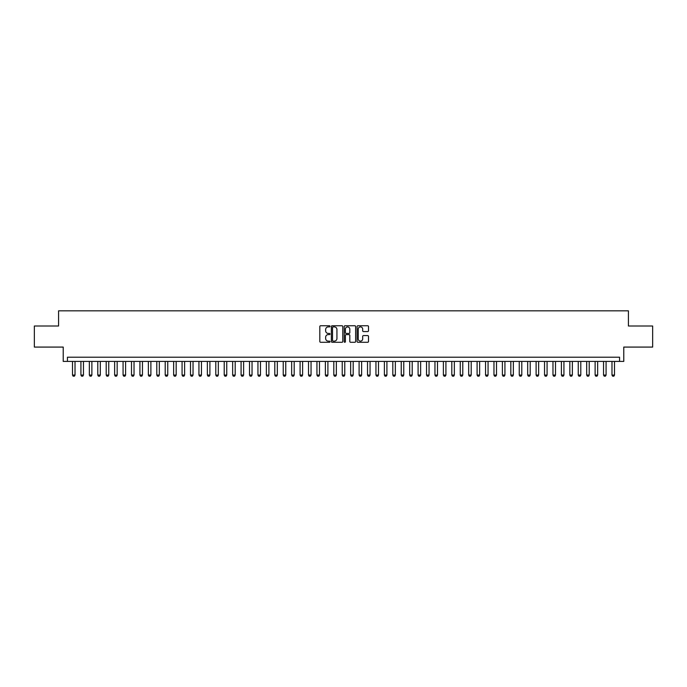 <?xml version="1.0" encoding="UTF-8"?>
<svg xmlns="http://www.w3.org/2000/svg" width="687" height="687" viewBox="0 0 687 687"><rect width="100%" height="100%" fill="white"/><g stroke="black" fill="none" stroke-linecap="round" stroke-linejoin="round"><path stroke-width="1.03" d="M330.009 326.325A0.575 0.575 0 0 0 329.434 325.741L320.64 325.741A0.824 0.824 0 0 0 319.816 326.574L319.816 341.465A0.824 0.824 0 0 0 320.64 342.289L329.434 342.289A0.575 0.575 0 0 0 330.009 341.714A0.575 0.575 0 0 0 329.434 341.13L328.3 341.13A2.645 2.645 0 0 1 325.647 338.485L325.647 337.24A2.645 2.645 0 0 1 328.3 334.595L329.434 334.595A0.575 0.575 0 0 0 330.009 334.019A0.575 0.575 0 0 0 329.434 333.435L328.3 333.435A2.645 2.645 0 0 1 325.647 330.791L325.647 329.545A2.645 2.645 0 0 1 328.3 326.9L329.434 326.9A0.575 0.575 0 0 0 330.009 326.325M367.682 331.572A0.824 0.824 0 0 0 368.507 330.748L368.507 326.574A0.824 0.824 0 0 0 367.682 325.741L357.918 325.741A0.824 0.824 0 0 0 357.094 326.574L357.094 341.465A0.824 0.824 0 0 0 357.918 342.289L367.682 342.289A0.824 0.824 0 0 0 368.507 341.465L368.507 336.415A0.824 0.824 0 0 0 367.682 335.591L363.5 335.591A0.824 0.824 0 0 0 362.676 336.415L362.676 338.923A2.216 2.216 0 0 1 360.46 341.13A2.216 2.216 0 0 1 358.245 338.923L358.245 329.116A2.216 2.216 0 0 1 360.46 326.9A2.216 2.216 0 0 1 362.676 329.116L362.676 330.748A0.824 0.824 0 0 0 363.5 331.572L367.682 331.572M619.562 361.414L623.779 361.414L623.779 347.081L652.65 347.081L652.65 326.007L628.416 326.007L628.416 310.833L58.584 310.833L58.584 326.007L34.35 326.007L34.35 347.081L63.221 347.081L63.221 361.414L619.562 361.414L619.562 357.197L67.438 357.197L67.438 361.414M342.779 326.574A0.824 0.824 0 0 0 341.946 325.741L332.182 325.741A0.824 0.824 0 0 0 331.357 326.574L331.357 341.465A0.824 0.824 0 0 0 332.182 342.289L341.946 342.289A0.824 0.824 0 0 0 342.779 341.465L342.779 326.574M345.054 325.741L354.818 325.741A0.824 0.824 0 0 1 355.643 326.574L355.643 341.465A0.824 0.824 0 0 1 354.818 342.289L350.636 342.289A0.824 0.824 0 0 1 349.812 341.465L349.812 335.428A0.824 0.824 0 0 0 348.979 334.595L346.214 334.595A0.824 0.824 0 0 0 345.381 335.428L345.381 341.714A0.575 0.575 0 0 1 344.805 342.289A0.575 0.575 0 0 1 344.221 341.714L344.221 326.574A0.824 0.824 0 0 1 345.054 325.741M333.092 326.9A0.575 0.575 0 0 0 332.517 327.484L332.517 340.554A0.575 0.575 0 0 0 333.092 341.13L334.294 341.13A2.645 2.645 0 0 0 336.939 338.485L336.939 329.545A2.645 2.645 0 0 0 334.294 326.9L333.092 326.9M349.812 329.159A2.216 2.216 0 0 0 347.596 326.943A2.216 2.216 0 0 0 345.381 329.159L345.381 332.611A0.824 0.824 0 0 0 346.214 333.435L348.979 333.435A0.824 0.824 0 0 0 349.812 332.611L349.812 329.159M72.496 361.414L72.496 375.068L75.02 375.068L75.02 361.414M75.02 375.068L74.394 376.167L73.123 376.167L72.496 375.068M80.92 361.414L80.92 375.068L83.453 375.068L83.453 361.414M83.453 375.068L82.818 376.167L81.555 376.167L80.92 375.068M89.353 361.414L89.353 375.068L91.878 375.068L91.878 361.414M91.878 375.068L91.251 376.167L89.988 376.167L89.353 375.068M97.786 361.414L97.786 375.068L100.311 375.068L100.311 361.414M100.311 375.068L99.675 376.167L98.413 376.167L97.786 375.068M106.21 361.414L106.21 375.068L108.744 375.068L108.744 361.414M108.744 375.068L108.108 376.167L106.846 376.167L106.21 375.068M114.643 361.414L114.643 375.068L117.168 375.068L117.168 361.414M117.168 375.068L116.541 376.167L115.27 376.167L114.643 375.068M123.067 361.414L123.067 375.068L125.601 375.068L125.601 361.414M125.601 375.068L124.965 376.167L123.703 376.167L123.067 375.068M131.5 361.414L131.5 375.068L134.025 375.068L134.025 361.414M134.025 375.068L133.398 376.167L132.136 376.167L131.5 375.068M139.925 361.414L139.925 375.068L142.458 375.068L142.458 361.414M142.458 375.068L141.823 376.167L140.56 376.167L139.925 375.068M148.358 361.414L148.358 375.068L150.891 375.068L150.891 361.414M150.891 375.068L150.255 376.167L148.993 376.167L148.358 375.068M156.791 361.414L156.791 375.068L159.315 375.068L159.315 361.414M159.315 375.068L158.688 376.167L157.417 376.167L156.791 375.068M165.215 361.414L165.215 375.068L167.748 375.068L167.748 361.414M167.748 375.068L167.113 376.167L165.85 376.167L165.215 375.068M173.648 361.414L173.648 375.068L176.173 375.068L176.173 361.414M176.173 375.068L175.546 376.167L174.275 376.167L173.648 375.068M182.072 361.414L182.072 375.068L184.605 375.068L184.605 361.414M184.605 375.068L183.97 376.167L182.708 376.167L182.072 375.068M190.505 361.414L190.505 375.068L193.038 375.068L193.038 361.414M193.038 375.068L192.403 376.167L191.141 376.167L190.505 375.068M198.938 361.414L198.938 375.068L201.463 375.068L201.463 361.414M201.463 375.068L200.836 376.167L199.565 376.167L198.938 375.068M207.362 361.414L207.362 375.068L209.896 375.068L209.896 361.414M209.896 375.068L209.26 376.167L207.998 376.167L207.362 375.068M215.795 361.414L215.795 375.068L218.32 375.068L218.32 361.414M218.32 375.068L217.693 376.167L216.422 376.167L215.795 375.068M224.22 361.414L224.22 375.068L226.753 375.068L226.753 361.414M226.753 375.068L226.117 376.167L224.855 376.167L224.22 375.068M232.653 361.414L232.653 375.068L235.186 375.068L235.186 361.414M235.186 375.068L234.55 376.167L233.288 376.167L232.653 375.068M241.085 361.414L241.085 375.068L243.61 375.068L243.61 361.414M243.61 375.068L242.975 376.167L241.712 376.167L241.085 375.068M249.51 361.414L249.51 375.068L252.043 375.068L252.043 361.414M252.043 375.068L251.408 376.167L250.145 376.167L249.51 375.068M257.943 361.414L257.943 375.068L260.467 375.068L260.467 361.414M260.467 375.068L259.841 376.167L258.57 376.167L257.943 375.068M266.367 361.414L266.367 375.068L268.9 375.068L268.9 361.414M268.9 375.068L268.265 376.167L267.003 376.167L266.367 375.068M274.8 361.414L274.8 375.068L277.325 375.068L277.325 361.414M277.325 375.068L276.698 376.167L275.435 376.167L274.8 375.068M283.233 361.414L283.233 375.068L285.758 375.068L285.758 361.414M285.758 375.068L285.122 376.167L283.86 376.167L283.233 375.068M291.657 361.414L291.657 375.068L294.191 375.068L294.191 361.414M294.191 375.068L293.555 376.167L292.293 376.167L291.657 375.068M300.09 361.414L300.09 375.068L302.615 375.068L302.615 361.414M302.615 375.068L301.988 376.167L300.717 376.167L300.09 375.068M308.515 361.414L308.515 375.068L311.048 375.068L311.048 361.414M311.048 375.068L310.412 376.167L309.15 376.167L308.515 375.068M316.947 361.414L316.947 375.068L319.472 375.068L319.472 361.414M319.472 375.068L318.845 376.167L317.583 376.167L316.947 375.068M325.38 361.414L325.38 375.068L327.905 375.068L327.905 361.414M327.905 375.068L327.27 376.167L326.007 376.167L325.38 375.068M333.805 361.414L333.805 375.068L336.338 375.068L336.338 361.414M336.338 375.068L335.703 376.167L334.44 376.167L333.805 375.068M342.238 361.414L342.238 375.068L344.762 375.068L344.762 361.414M344.762 375.068L344.135 376.167L342.865 376.167L342.238 375.068M350.662 361.414L350.662 375.068L353.195 375.068L353.195 361.414M353.195 375.068L352.56 376.167L351.297 376.167L350.662 375.068M359.095 361.414L359.095 375.068L361.62 375.068L361.62 361.414M361.62 375.068L360.993 376.167L359.73 376.167L359.095 375.068M367.528 361.414L367.528 375.068L370.053 375.068L370.053 361.414M370.053 375.068L369.417 376.167L368.155 376.167L367.528 375.068M375.952 361.414L375.952 375.068L378.485 375.068L378.485 361.414M378.485 375.068L377.85 376.167L376.588 376.167L375.952 375.068M384.385 361.414L384.385 375.068L386.91 375.068L386.91 361.414M386.91 375.068L386.283 376.167L385.012 376.167L384.385 375.068M392.809 361.414L392.809 375.068L395.343 375.068L395.343 361.414M395.343 375.068L394.707 376.167L393.445 376.167L392.809 375.068M401.242 361.414L401.242 375.068L403.767 375.068L403.767 361.414M403.767 375.068L403.14 376.167L401.878 376.167L401.242 375.068M409.675 361.414L409.675 375.068L412.2 375.068L412.2 361.414M412.2 375.068L411.565 376.167L410.302 376.167L409.675 375.068M418.1 361.414L418.1 375.068L420.633 375.068L420.633 361.414M420.633 375.068L419.997 376.167L418.735 376.167L418.1 375.068M426.533 361.414L426.533 375.068L429.057 375.068L429.057 361.414M429.057 375.068L428.43 376.167L427.159 376.167L426.533 375.068M434.957 361.414L434.957 375.068L437.49 375.068L437.49 361.414M437.49 375.068L436.855 376.167L435.592 376.167L434.957 375.068M443.39 361.414L443.39 375.068L445.915 375.068L445.915 361.414M445.915 375.068L445.288 376.167L444.025 376.167L443.39 375.068M451.814 361.414L451.814 375.068L454.347 375.068L454.347 361.414M454.347 375.068L453.712 376.167L452.45 376.167L451.814 375.068M460.247 361.414L460.247 375.068L462.78 375.068L462.78 361.414M462.78 375.068L462.145 376.167L460.883 376.167L460.247 375.068M468.68 361.414L468.68 375.068L471.205 375.068L471.205 361.414M471.205 375.068L470.578 376.167L469.307 376.167L468.68 375.068M477.104 361.414L477.104 375.068L479.638 375.068L479.638 361.414M479.638 375.068L479.002 376.167L477.74 376.167L477.104 375.068M485.537 361.414L485.537 375.068L488.062 375.068L488.062 361.414M488.062 375.068L487.435 376.167L486.164 376.167L485.537 375.068M493.962 361.414L493.962 375.068L496.495 375.068L496.495 361.414M496.495 375.068L495.859 376.167L494.597 376.167L493.962 375.068M502.395 361.414L502.395 375.068L504.928 375.068L504.928 361.414M504.928 375.068L504.292 376.167L503.03 376.167L502.395 375.068M510.827 361.414L510.827 375.068L513.352 375.068L513.352 361.414M513.352 375.068L512.725 376.167L511.454 376.167L510.827 375.068M519.252 361.414L519.252 375.068L521.785 375.068L521.785 361.414M521.785 375.068L521.15 376.167L519.887 376.167L519.252 375.068M527.685 361.414L527.685 375.068L530.209 375.068L530.209 361.414M530.209 375.068L529.583 376.167L528.312 376.167L527.685 375.068M536.109 361.414L536.109 375.068L538.642 375.068L538.642 361.414M538.642 375.068L538.007 376.167L536.745 376.167L536.109 375.068M544.542 361.414L544.542 375.068L547.075 375.068L547.075 361.414M547.075 375.068L546.44 376.167L545.177 376.167L544.542 375.068M552.975 361.414L552.975 375.068L555.5 375.068L555.5 361.414M555.5 375.068L554.864 376.167L553.602 376.167L552.975 375.068M561.399 361.414L561.399 375.068L563.933 375.068L563.933 361.414M563.933 375.068L563.297 376.167L562.035 376.167L561.399 375.068M569.832 361.414L569.832 375.068L572.357 375.068L572.357 361.414M572.357 375.068L571.73 376.167L570.459 376.167L569.832 375.068M578.256 361.414L578.256 375.068L580.79 375.068L580.79 361.414M580.79 375.068L580.154 376.167L578.892 376.167L578.256 375.068M586.689 361.414L586.689 375.068L589.214 375.068L589.214 361.414M589.214 375.068L588.587 376.167L587.325 376.167L586.689 375.068M595.122 361.414L595.122 375.068L597.647 375.068L597.647 361.414M597.647 375.068L597.012 376.167L595.749 376.167L595.122 375.068M603.547 361.414L603.547 375.068L606.08 375.068L606.08 361.414M606.08 375.068L605.445 376.167L604.182 376.167L603.547 375.068M611.98 361.414L611.98 375.068L614.504 375.068L614.504 361.414M614.504 375.068L613.877 376.167L612.606 376.167L611.98 375.068"/></g></svg>
